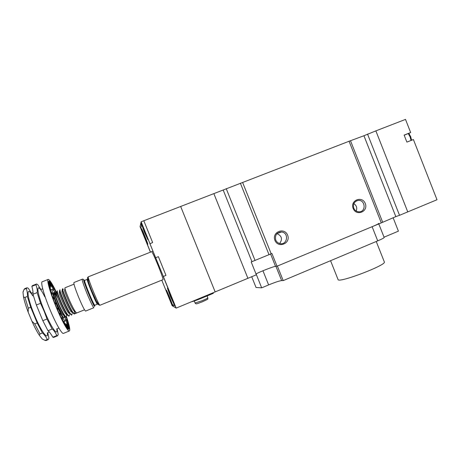 <?xml version="1.0" encoding="UTF-8"?>
<svg xmlns="http://www.w3.org/2000/svg" width="460" height="460" viewBox="0 0 460 460"><rect width="100%" height="100%" fill="white"/><g stroke="black" fill="none" stroke-linecap="round" stroke-linejoin="round"><path stroke-width="0.69" d="M353.78 208.179C354.907 210.623 356.759 211.836 359.329 211.818C366.591 211.577 365.091 199.197 357.955 200.462C354.171 201.578 352.78 204.148 353.78 208.179M353.159 208.466C349.882 200.347 362.164 195.379 365.292 203.521C368.569 211.594 356.333 216.625 353.159 208.466M275.73 239.999C276.506 241.805 277.817 242.972 279.663 243.512C287.258 245.743 289.42 232.691 281.577 232.03C276.713 232.427 274.764 235.083 275.73 239.999M274.93 240.361C271.549 232.064 284.406 226.866 287.632 235.181C291.019 243.432 278.208 248.699 274.93 240.361M353.855 203.602C356.563 205.476 357.345 207.96 356.207 211.054M276.977 233.645C281.83 235.853 282.727 239.142 279.668 243.512M271.176 253.77L271.917 253.466L277.023 266.208L381.305 222.881L349.071 141.254L242.621 182.476L271.176 253.77L251.2 261.981L256.346 274.798L176.18 308.108L173.414 306.458L172.701 304.698L175.277 306.159L163.231 276.483L165.98 275.402L158.367 256.651L155.721 257.709L158.367 256.651L165.98 275.402L163.34 276.471L149.937 243.725L152.657 242.569L143.802 220.748L141.139 221.777L140.76 223.508L141.502 225.331L140.794 228.246L150.5 252.143L140.794 228.246L141.502 225.331L140.76 223.508L140.059 226.665L150.42 252.172M141.139 221.777L155.641 257.772L149.937 243.725L152.657 242.569L143.802 220.748L180.665 206.471L215.165 291.91L180.665 206.471L213.854 193.62L247.9 278.306L213.854 193.62L223.18 190.009L251.959 261.671M367.54 134.101L399.527 215.309L407.75 211.893L375.866 130.876L363.94 135.734L395.824 216.625L399.527 215.309M223.18 190.009L242.621 182.476M349.071 141.254L363.94 135.734M381.305 222.881L395.824 216.625M256.002 273.936C259.911 271.733 273.648 266.392 275.534 266.34L277.023 266.208M350.566 140.915L382.628 222.111M226.222 188.64L255.07 260.51M240.361 183.16L269.048 254.765M376.245 241.488L384.399 262.091C385.716 265.299 341.05 282.411 338.18 279.847L337.922 279.197M393.122 217.747L398.412 231.156L384.037 237.199M372.117 226.699L377.723 240.867L283.205 280.606L277.38 266.058L372.117 226.699C376.872 224.693 379.028 223.594 378.586 223.399M251.712 276.724L256.042 287.488L261.688 287.839L268.628 284.924C275.051 282.296 279.387 280.853 281.652 280.594L283.205 280.606M256.088 273.89L261.688 287.839M377.723 240.867C382.461 238.838 384.589 237.665 384.1 237.348L378.798 223.922M404.133 135.096L406.881 142.105L413.402 139.535L437 199.738L407.75 211.893L375.866 130.876L405.507 119.399L410.659 132.537L404.133 135.096M404.185 135.228L410.659 132.537M144.382 237.038L147.786 244.363C148.287 244.225 141.553 227.602 141.398 228.591L144.382 237.038M170.24 296.177L174.208 304.669C174.748 304.474 167.584 287.046 167.417 288.138L170.24 296.177M163.018 279.651L163.07 279.628C163.047 278.432 161.368 273.671 158.039 265.345C154.428 256.588 152.306 252.034 151.668 251.677L151.719 251.654M168.906 297.66L172.638 305.699C173.127 305.549 166.37 289.098 166.227 290.093L168.906 297.66M144.285 231.978L147.884 239.677C148.436 239.505 141.3 221.869 141.116 222.956L144.285 231.978M161.776 280.151L172.149 305.699L173.414 306.458L172.701 304.698L175.277 306.159L163.34 276.471L176.18 308.108M168.929 297.672L172.494 305.354C172.96 305.204 166.503 289.489 166.365 290.438L168.929 297.672M168.521 295.055L171.425 302.427L167.94 294.837L168.826 296.418L167.82 293.537L168.521 295.055M144.394 237.009L147.643 244.013C148.126 243.88 141.686 227.999 141.536 228.942L144.394 237.009M142.709 232.26L143.986 235.002L143.491 233.174L145.923 239.165L146.487 240.758L145.193 237.975L146.314 241.132L142.709 232.26M170.263 296.188L174.058 304.301C174.576 304.112 167.727 287.465 167.566 288.506L170.263 296.188M168.699 291.657L170.171 294.843L169.113 291.784L169.855 293.388L172.937 301.197L171.442 297.965L172.483 300.978L171.741 299.374L168.699 291.657M144.29 231.949L147.735 239.309C148.264 239.137 141.444 222.289 141.266 223.33L144.29 231.949M146.51 235.83L145.141 232.904L146.332 236.296L143.106 228.574L142.508 226.872L143.859 229.753L142.652 226.326L146.51 235.83M85.658 311.052L85.571 311.086C84.49 310.293 82.173 305.67 78.626 297.217C75.032 288.23 73.474 283.331 73.951 282.515L82.179 279.249M74.008 284.194L64.975 287.787L64.946 288.443C65.435 290.639 67.005 294.762 69.667 300.817C71.944 305.865 73.876 309.528 75.463 311.805L76.354 312.806L74.083 313.743C72.565 312.305 70.317 308.309 67.338 301.754C63.888 293.756 62.336 289.403 62.692 288.696L63.33 289.484M62.629 288.719L62.272 289.547C62.75 291.772 64.308 295.889 66.947 301.909C69.218 306.923 71.15 310.569 72.755 312.852L74.215 313.99M72.128 313.599L71.806 314.968C70.455 314.404 68.057 310.368 64.618 302.841C61.168 294.843 59.639 290.478 60.024 289.754L59.593 290.645C60.064 292.905 61.611 297.022 64.233 303.002C66.481 307.976 68.419 311.604 70.041 313.892L71.559 315.065M69.489 314.623L69.144 316.043C67.758 315.497 65.343 311.46 61.893 303.933C58.443 295.924 56.931 291.554 57.356 290.812M57.287 290.841L56.913 291.749C57.373 294.043 58.903 298.155 61.508 304.094C63.739 309.028 65.676 312.639 67.321 314.939L68.902 316.141M68.885 313.306L68.822 313.001M66.677 314.467L66.481 317.124C65.061 316.589 62.623 312.558 59.167 305.032C55.718 297.01 54.222 292.629 54.682 291.876M64.055 321.54L65.308 321.034C63.79 320.286 61.042 315.232 57.063 305.865C53.101 295.878 51.554 290.369 52.423 289.34C52.843 289.351 53.573 290.208 54.608 291.904L54.222 292.859C54.677 295.182 56.195 299.293 58.782 305.187C60.996 310.08 62.934 313.68 64.596 315.985L66.246 317.222M66.269 314.445L66.206 314.122M55.447 292.75L57.051 295.74M57.31 297.252L54.55 292.198M213.101 292.767L213.331 293.342L201.526 298.247C196.253 300.403 192.97 301.541 191.665 301.674M74.083 313.743L74.491 311.385L76.354 312.806M54.222 292.859L53.889 295.073C54.211 297.752 59.886 311.012 62.83 314.686L64.596 315.985M56.913 291.749L56.574 293.969C56.902 296.585 62.652 309.994 65.55 313.639L67.321 314.939M59.593 290.645L59.254 292.87C59.587 295.412 65.406 308.982 68.264 312.587L70.041 313.892M62.272 289.547L61.933 291.772C62.272 294.245 68.16 307.964 70.972 311.541L72.755 312.852M64.946 288.443L64.607 290.68C64.952 293.083 70.909 306.947 73.675 310.494L74.491 311.385M44.833 296.861C36.202 279.53 35.155 288.817 44.373 310.931C51.181 327.652 58.334 337.548 56.729 328.722M47.023 318.987L42.82 320.683L36.357 304.997L40.566 303.318L44.085 311.046L47.023 318.987L52.135 329.038C53.469 329.82 55.056 331.988 56.896 335.547L57.598 335.788L58.253 334.483L57.08 328.98M28.29 308.211L28.175 312.133C25.904 306.107 24.351 301.058 23.506 296.993L24.955 297.424L28.29 308.211L30.716 307.245L37.197 322.954L34.776 323.932L40.032 333.966L39.313 335.288C37.03 331.786 34.569 327.094 31.924 321.212L34.776 323.932M28.175 312.133L31.924 321.212M40.917 289.599L37.726 284.625L36.553 284.004L35.966 284.723C37.162 288.535 37.547 291.163 37.128 292.612L40.566 303.318M63.601 333.327L63.353 333.431C61.692 333.925 55.292 322.563 49.657 308.798C43.665 294.342 40.267 281.451 42.343 281.727L48.064 279.479M64.061 315.594C64.446 317.383 64.365 318.124 63.819 317.814C62.439 316.578 60.312 312.547 57.437 305.728C54.527 298.442 53.233 294.055 53.555 292.571L54.211 292.779M65.308 321.034C65.901 320.856 65.619 318.832 64.463 314.956M55.487 304.79L55.545 303.358L54.487 302.306L52.572 297.206L53.642 298.298L53.498 299.673M51.853 295.136L52.101 293.687L50.611 291.41L52.141 295.987L53.642 298.298M53.492 298.143L52.578 297.223M50.663 291.048L51.043 289.915L49.254 286.649L50.289 290.363L52.101 293.687M50.077 287.925L50.548 287.253L48.587 283.245L49.065 285.85L51.043 289.915M50.542 287.23L48.541 282.745L48.645 281.411L50.629 285.855L50.088 286.206M48.812 281.411L49.392 281.227L48.737 281.238L50.629 285.855M50.542 285.907L51.273 285.792L50.951 286.258L52.44 287.063L52.233 287.799L54.01 289.518L53.969 290.904M56.683 293.261L55.43 290.68L55.867 293.06M65.234 316.75L65.153 317.457M65.458 318.866L66.476 319.838L66.424 322.293L67.074 322.673L66.568 324.225L67.12 324.311L66.573 324.697L68.494 329.285L68.989 328.877L67.114 324.323M55.568 303.422L54.999 303.611L57.155 308.844L57.736 308.683L57.707 310.132L59.938 315.106L59.95 313.622L60.49 316.284L62.629 320.62L62.1 318.004L63.135 321.597L65.021 324.984L64.032 321.477L65.452 325.691L66.959 327.911L65.544 323.719L67.275 328.302L68.304 329.222L66.596 324.691L65.958 324.8M65.544 323.719L64.728 323.553M64.009 321.442L62.934 320.884M62.1 318.004L60.91 317.13M59.95 313.622L58.874 312.742M57.707 308.62L56.683 307.7M66.602 317.078C69.506 325.806 70.397 330.447 69.276 331.004C67.741 331.447 61.468 320.056 55.85 306.314C49.87 291.881 46.356 279.059 48.288 279.387C49.795 279.795 52.612 284.286 56.741 292.853M66.159 317.268L66.694 318.084L66.384 317.164M66.476 319.838L68.091 322.788L67.016 319.096L66.021 317.279M67.068 322.644L68.896 326.381L68.304 323.604L66.481 319.878M67.12 324.311L69.04 328.612L68.977 326.945L67.074 322.673M49.392 281.227L51.273 285.792M50.077 282.601L50.772 282.658L49.622 281.388L51.284 285.804M50.772 282.658L52.423 287.04M51.825 285.24L52.664 285.562L51.112 283.124L52.44 287.063M52.664 285.562L53.987 289.484M53.872 289.041L54.941 289.719L53.096 286.304L54.01 289.518M54.941 289.719L55.861 292.934M67.016 319.096L66.729 320.304M68.977 326.945L68.523 327.457M68.989 328.877L68.436 329.136M39.313 335.288L42.251 338.997L45.074 340.388L46.155 340.475M26.783 287.845L24.748 288.644L24.046 289.409L23 292.347L23.471 290.898M23 292.347L23.506 296.993M40.032 333.966L42.418 332.994C43.683 333.81 45.344 335.955 47.409 339.434L48.173 339.647L48.95 338.29L47.736 332.666M47.409 339.434L45.074 340.388M37.197 322.954L42.418 332.994M24.046 289.409L26.398 288.483C27.381 292.393 27.698 295.055 27.358 296.476L30.716 307.245M27.358 296.476L24.955 297.424M31.539 293.313L28.347 288.316L27.077 287.73L26.398 288.483M53.843 337.324L52.837 337.209C50.813 333.724 49.191 331.562 47.978 330.728L42.82 320.683M36.357 304.997L32.947 294.262C33.241 292.865 32.884 290.22 31.872 286.333L32.499 285.597L36.288 284.108M56.896 335.547L52.837 337.209M47.978 330.728L52.135 329.038M37.128 292.612L32.947 294.262M31.872 286.333L35.966 284.723M270.606 254.035L275.534 266.34M280.22 232.041L280.364 232.403M262.947 270.762L268.628 284.924M275.925 266.305L281.652 280.594M411.044 140.467L410.09 136.907L408.313 133.607M195.086 303.008L202.239 300.685C206.166 299.011 208.018 298.057 207.799 297.81L207.046 295.952M93.915 307.705L93.851 307.728C92.88 306.889 90.632 302.254 87.112 293.808C83.513 284.849 81.897 279.985 82.248 279.22C82.806 278.881 83.513 279.335 84.381 280.589M97.491 304.112L97.422 304.152C96.548 304.623 85.859 278.369 87.32 279.335L87.469 279.226M94.863 305.193L94.8 305.216C93.851 305.716 83.162 279.444 84.692 280.376L87.268 279.352M97.974 304.255L95.99 300.524M99.906 305.267L99.849 305.296C98.957 304.428 96.761 299.776 93.259 291.341C89.66 282.4 87.998 277.564 88.262 276.834L152.956 251.166M97.261 300.587C100.113 308.746 96.876 303.289 92.19 291.824C87.486 280.364 85.957 274.195 89.665 282.032M94.415 304.802C96.968 315.198 79.16 271.762 84.646 280.962M94.369 304.733C96.732 314.582 79.43 272.366 84.663 281.048M201.526 298.247L201.296 297.672M32.781 295.866C25.955 284.585 26.525 296.188 34.373 314.945C41.089 331.453 48.53 341.331 47.322 332.867M356.086 201.106L357.955 200.462M277.282 233.364L281.577 232.03M280.082 232.058L280.238 232.449M338.18 279.847L330.562 260.693M408.854 133.394L410.688 136.706L411.602 140.248M207.845 297.925C207.661 299.684 208.926 298.632 202.555 301.72C196.644 303.83 196.299 304.52 195.132 303.123L194.275 301.007M85.571 311.086L93.851 307.728M74.083 314.042L84.525 309.81M71.426 315.117L71.806 314.968M68.764 316.198L69.144 316.043M66.102 317.279L66.481 317.124M97.577 304.054L94.674 305.313L94.398 304.773M163.07 279.628L99.849 305.296L98.147 304.491L97.267 303.071L91.908 291.111C88.377 282.566 87.003 277.087 87.498 277.731L88.205 276.857M75.463 311.805L73.675 310.494M66.844 315.652L66.993 314.697M33.034 292.548L31.441 293.371M47.495 332.879L49.22 331.873M42.694 288.736L40.934 289.582M56.982 329.067L58.845 327.98M51.037 289.892L52.285 289.397M63.353 333.431L69.276 331.004M23.052 291.858L23.448 290.967M45.856 340.596L48.173 339.647M53.567 337.439L57.598 335.788"/></g></svg>
